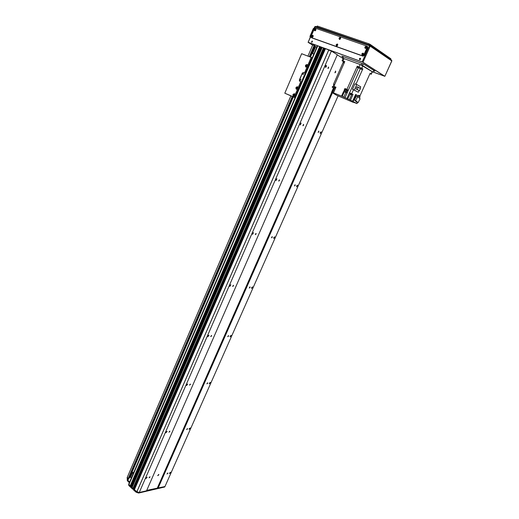 <?xml version="1.0" encoding="UTF-8"?>
<svg xmlns="http://www.w3.org/2000/svg" width="519" height="519" viewBox="0 0 519 519"><rect width="100%" height="100%" fill="white"/><g stroke="black" fill="none" stroke-linecap="round" stroke-linejoin="round"><path stroke-width="0.78" d="M338.103 95.846L164.971 486.543L146.741 490.371M139.254 492.492L331.375 51.07L337.311 54.761L146.546 490.805L139.254 492.492L136.867 491.714L133.824 489.248L324.706 48.312L133.863 489.222M134.213 488.236L133.889 488.042M133.351 488.418L132.027 487.575L322.202 47.404L132.027 487.575M132.306 486.932L131.378 486.991L130.853 486.472L320.56 46.807L130.853 486.472M131.132 485.829L130.204 485.881L128.699 484.195L317.427 45.717L319.918 46.632M145.982 478.005L147.208 477.182L145.988 478.563L145.982 478.005M169.538 473.023L170.68 472.232L169.531 473.575L169.538 473.023M165.95 432.139L167.15 431.341L165.963 432.762L165.95 432.139M189.124 428.765L190.239 427.993L189.13 429.375L189.124 428.765M186.555 384.819L187.716 384.041L186.581 385.507L186.555 384.819M209.313 383.158L210.396 382.406L209.332 383.833L209.313 383.158M207.821 335.968L208.949 335.216L207.866 336.734L207.821 335.968M230.125 336.137L231.176 335.404L230.157 336.883L230.125 336.137M229.787 285.521L230.871 284.782L229.846 286.378L229.787 285.521M251.598 287.636L252.61 286.916L251.637 288.454L251.598 287.636M252.481 233.394L253.519 232.668L252.558 234.341L252.481 233.394M273.753 237.585L274.726 236.878L273.811 238.487L273.753 237.585M275.946 179.503L276.932 178.789L276.037 180.554L275.946 179.503M296.628 185.899L297.562 185.205L296.699 186.898L296.628 185.899M300.216 123.756L301.156 123.048L300.332 124.917L300.216 123.756M320.262 132.507L321.144 131.826L320.346 133.61L320.262 132.507M325.342 66.049L326.224 65.355C326.672 66.289 326.419 66.951 325.471 67.334L325.342 66.049M158.087 488.139L332.355 92.985M167.845 473.38L166.982 473.977L167.845 472.971L167.845 473.38M187.463 429.012L186.626 429.589L187.456 428.551L187.463 429.012M207.678 383.281L206.867 383.839L207.665 382.775L207.678 383.281M228.529 336.124L227.737 336.675L228.503 335.572L228.529 336.124M250.035 287.487L249.269 288.019L250.002 286.871L250.035 287.487M272.228 237.28L271.502 237.806L272.183 236.606L272.228 237.28M295.149 185.439L294.455 185.958L295.097 184.693L295.149 185.439M318.828 131.884L318.166 132.39L318.763 131.054L318.828 131.884M157.393 487.912L331.628 92.596M343.065 58.498L337.266 54.858M335.683 72.167L334.904 72.79L335.579 71.032L335.683 72.167M158.769 474.924L157.692 475.657L158.762 474.418L158.769 474.924M149.926 477.169L149.018 477.778L149.92 476.753L149.926 477.169M169.83 431.574L168.947 432.165L169.823 431.114L169.83 431.574M190.369 384.54L189.506 385.117L190.35 384.028L190.369 384.54M211.557 336.001L210.727 336.559L211.531 335.43L211.557 336.001M233.446 285.878L232.642 286.43L233.401 285.249L233.446 285.878M256.049 234.101L255.283 234.64L255.997 233.401L256.049 234.101M279.417 180.58L278.684 181.105L279.352 179.801L279.417 180.58M303.583 125.228L302.888 125.747L303.505 124.365L303.583 125.228M328.592 67.944L327.937 68.463L328.501 66.996L328.592 67.944M320.502 46.95L319.899 46.606L130.457 485.888M322.143 47.547L320.56 46.807M323.869 48.079L132.819 489.183L323.869 48.079L322.202 47.404M324.615 48.526L323.837 48.144M331.375 51.07L324.706 48.312M315.701 46.645L312.587 53.561L315.701 46.645L316.843 47.06M312.587 53.561L313.755 54.248M313.872 53.97L312.736 53.548M132.423 472.867L130.535 477.259L132.423 472.867L133.247 473.633M133.857 472.212L132.462 472.491M131.359 478.025L130.535 477.259M294.455 95.645L294.74 95.042M294.636 93.809C293.073 94.082 292.677 94.919 293.449 96.326M294.974 95.457L293.371 96.294C292.495 94.847 292.891 94.004 294.552 93.764L294.974 95.457M293.566 94.88L293.799 95.801L294.442 94.419L293.566 94.88M297.659 86.816C296.096 87.069 295.687 87.906 296.433 89.326M297.99 88.451L296.362 89.294C295.506 87.828 295.908 86.984 297.575 86.764L297.99 88.451M296.576 87.886L296.797 88.801C297.705 88.678 297.925 88.224 297.458 87.419L296.576 87.886M307.254 64.628C305.672 64.83 305.224 65.66 305.918 67.133M307.54 66.237L305.84 67.094C305.042 65.569 305.49 64.732 307.17 64.577L307.54 66.237M306.1 65.705L306.301 66.614C307.216 66.523 307.456 66.069 307.027 65.238L306.1 65.705M305.191 73.309L303.349 72.55L305.191 73.309L301.468 81.963L299.593 81.172L299.327 80.062L302.298 73.147L299.586 80.192L299.735 81.236M303.349 72.55L302.298 73.147M295.11 97.566L284.801 93.199L301.656 53.71L312.23 57.791M284.801 93.199L295.045 97.708M295.071 97.65L294.422 97.345L295.084 97.617M303.609 72.686L302.551 73.289M300.371 79.835L300.507 80.439L300.962 79.53L300.371 79.835M302.843 74.074L302.979 74.678L303.446 73.769L302.843 74.074M297.458 88.652L297.75 88.048M306.976 66.484L307.293 65.894M297.75 87.86L297.303 88.768M294.734 94.847L294.305 95.762M307.3 65.699L306.813 66.594M312.678 45.108L314.748 45.387L309.849 56.785L314.741 45.387M314.566 45.815L315.156 46.159L310.479 57.025L315.156 46.159M315.033 46.438L315.526 46.736M129.568 477.967L293.339 96.923L129.568 477.967L128.887 478.051M130.71 476.572L130.113 476.689M128.044 480.01L292.722 96.664L128.044 480.01L127.564 479.978L127.499 476.851M164.88 486.563L164.692 486.997L138.605 493.05L136.062 492.174L133.565 489.994L133.824 489.248L133.565 489.994M133.831 489.3L133.532 489.923M133.96 488.937L133.201 488.801M323.668 47.949L132.819 489.183M132.637 489.125L128.757 485.44L129.036 484.785L132.929 488.45L323.473 47.858M128.757 485.44L128.738 484.11M129.335 482.728L127.278 480.581L127.22 477.506M134.246 490.643L134.538 489.975L136.354 491.506L138.897 492.382L138.605 493.05M324.771 48.325L133.85 489.326L134.538 489.975M127.583 480.017L129.62 482.06M146.643 490.585L157.737 488.022M371.117 73.99L372.168 71.661L371.37 74.211L370.099 73.354L359.933 95.963L358.733 95.295L358.441 95.95M344.188 62.942L343.072 62.54L333.477 84.338L333.879 84.558M343.072 62.54L343.455 61.664L342.079 60.742L344.772 61.618L333.866 86.362L335.988 87.198L333.49 92.862L334.346 93.349L332.549 92.667L334.664 87.886M362.852 68.813L358.097 66.717L357.695 67.606L356.845 67.107L357.247 66.211L362.852 68.813L362.457 69.702L356.851 67.107L346.977 89.287L345.459 88.781M355.963 84.214L362.457 69.702L361.127 69.196L361.529 68.307M371.37 74.211L369.904 73.789M372.168 71.661L360.115 64.486L344.045 58.615L343.111 58.394L342.079 60.742M350.416 93.362L347.672 98.934L350.474 100.148L353.017 94.464L351.707 93.738L353.523 89.677L358.318 92.246L352.498 89.268L354.931 83.819L356.741 84.513L354.302 89.975M350.474 100.148L352.583 101.283L355.638 94.464L360.024 96.839L359.42 98.182M359.2 96.378L359.362 96.028L358.59 95.619L359.349 96.054M359.193 95.548L358.72 95.327M359.933 95.963L359.557 95.82M357.5 102.444L356.988 103.592L356.579 103.424M356.572 103.43L354.127 102.477M353.141 102.159L354.101 102.541M332.517 92.817L336.468 95.178L353.076 102.301M331.446 92.505L333.47 87.912L332.205 87.218L334.074 87.945L332.043 92.557L332.549 92.667M334.593 86.777L334.457 87.082L332.588 86.355L332.205 87.218M334.1 86.491L333.931 86.874M333.795 84.876L334.437 85.058L333.808 84.85L333.477 85.603L334.106 85.817M333.477 84.338L334.573 84.759L333.723 84.818M334.716 86.848L333.866 86.362M344.934 88.49L344.019 90.54L346.063 91.344L345.673 92.226L343.63 91.415L341.554 96.099L333.49 92.862M345.42 89.093L347.399 89.969M345.712 88.794L345.349 89.028M347.496 89.975L346.329 89.034M347.6 89.742L346.977 89.287M347.075 90.702L347.412 89.936L345.433 89.067L345.096 89.832L347.075 90.702L345.09 89.832M346.063 91.344L347.464 92.097L348.385 90.047M345.673 92.226L347.075 92.972L344.992 97.643L346.913 98.526L349.456 92.83L351.707 93.738M353.523 89.677L352.498 89.268M352.109 94.108L353.017 94.464M349.456 92.83L350.208 93.251M350.344 93.705L350.442 93.303L352.07 94.192M344.992 97.643L341.554 96.099M332.043 92.557L332.471 92.914M356.988 103.592L352.583 101.283M347.672 98.934L346.913 98.526M343.76 97.15L345.842 92.486L343.63 91.415M345.842 92.486L347.075 92.972M353.063 101.477L356.118 94.659M344.674 89.073L345.278 89.411L344.674 89.073M347.256 90.293L348.119 90.63M354.334 99.998L356.735 102.133L358.058 102.665L355.664 100.53L354.334 99.998L356.384 96.112L357.714 96.638L360.102 98.792L358.058 102.665M355.664 100.53L357.714 96.638M333.47 87.912L334.002 88.12M334.612 87.127L335.897 87.4L334.749 86.77L335.962 87.257M335.514 88.269L334.411 87.73L335.553 88.191M350.299 93.66L351.901 94.387M351.648 94.951L351.908 94.367L350.357 93.686L350.091 94.27L351.648 94.951L350.091 94.27M360.076 88.327L360.744 86.842L356.741 84.513M359.077 90.559L358.318 92.246M359.427 90.695L355.937 88.944L356.916 86.757L358.24 87.263L360.407 88.522L359.427 90.695L355.937 88.944M357.254 89.456L358.24 87.263M344.577 62.059L343.455 61.664M344.687 61.806L343.572 61.417L344.616 61.975M358.097 66.717L357.247 66.211M360.426 67.807L359.005 67.1L360.426 67.807M334.061 85.92L333.477 85.603M373.758 70.331L373.07 72.193L372.376 71.992M343.111 56.565L342.449 58.083L342.845 58.18L343.494 56.701M362.022 63.441L361.354 64.94L342.845 58.18M361.354 64.94L362.528 65.485L363.242 63.889M372.96 72.096L362.528 65.485M310.576 36.512L310.005 36.311L310.154 37.498M310.005 36.311L313.255 28.688L313.833 28.889M314.04 28.078L313.255 28.688M312.36 41.799L311.484 42.234L312.198 40.988L312.36 41.799M312.276 41.046L311.562 42.273M360.543 59.172L359.576 59.607C359.193 58.764 359.459 58.342 360.374 58.323L360.543 59.172M360.446 58.381L359.654 59.646M370.183 45.354L391.631 60.185L391.735 60.957M314.832 26.865L369.431 45.633L362.184 61.891L362.982 62.261L370.235 46.016L369.956 45.198L369.431 45.633L391.767 60.892L384.851 76.312L373.142 72.044M312.646 45.114L308.098 42.318L315.5 26.417L369.904 45.192M384.78 76.254L362.982 62.261M362.184 61.891L308.338 42.37M315.546 30.485L315.409 30.018L315.948 29.823M363.041 54.832L362.846 54.333L363.462 54.177M340.62 38.425L340.211 39.081L340.042 38.601L340.62 38.419M337.162 45.205L337.733 45.023L337.331 45.685L337.162 45.205M366.453 47.411L365.934 48.046L365.85 47.586L366.466 47.43M313.178 36.317L312.808 36.946L312.646 36.492L313.178 36.291M363.449 54.151L363.015 54.826M315.948 29.843L315.571 30.472M312.834 36.525L312.899 36.894M327.281 49.279L362.586 62.072L384.67 76.248L373.155 72.011M317.42 45.724L308.455 42.474L312.691 45.062L307.975 56.084L312.665 45.075L308.267 42.389L317.433 45.711M321.527 47.19L322.189 47.43M323.746 47.995L324.693 48.338M311.932 42.247L311.705 41.624L312.425 41.397M360.102 59.62L359.79 58.958L360.614 58.803M374.835 71.019L363.508 63.986L341.826 56.104M342.955 56.928L341.787 56.201M374.763 71.174L373.706 70.785M131.651 486.978L321.553 47.216L322.182 47.45M323.824 48.046L324.686 48.358M328.014 49.565L362.534 62.079L384.482 76.157L373.161 71.992M316.934 26.91L317.31 26.034L316.59 26.793M317.31 26.034L368.879 43.771L368.471 44.686M369.729 45.121L370.079 44.336L368.879 43.771M370.079 44.336L390.794 58.725L390.496 59.393M365.545 47.424L365.661 48.053L366.291 47.093L365.545 47.424M364.844 47.093C368.315 44.225 365.168 51.284 364.844 47.093M366.375 47.171L365.726 47.547L365.759 48.098M312.341 36.33L312.457 36.94L313.009 35.999L312.341 36.33M311.66 36.012C314.825 33.248 311.938 39.995 311.66 36.012M313.093 36.077L312.568 36.979M339.737 38.432L339.854 39.055L340.451 38.101L339.737 38.432M339.05 38.114C342.371 35.286 339.355 42.201 339.05 38.114M340.535 38.185L339.958 39.1M336.857 45.043L336.98 45.666L337.558 44.712L336.857 45.043M336.169 44.718C339.471 41.916 336.474 48.799 336.169 44.718M337.648 44.79L337.084 45.704M315.111 29.855L315.221 30.465L315.779 29.525L315.111 29.855M314.43 29.538C317.609 26.754 314.709 33.527 314.43 29.538M315.87 29.609L315.331 30.504M362.541 54.164L362.664 54.8L363.281 53.84L362.541 54.164M361.84 53.84C365.298 50.998 362.171 58.024 361.84 53.84M363.365 53.911L362.729 54.287L362.768 54.845M311.634 37.764L311.056 36.473L314.319 28.824L315.396 28.182L367.063 46.113L367.705 47.527L364.15 55.501L363.709 55.215L362.541 55.857L362.982 56.149L364.15 55.501M311.368 37.602L362.541 55.857M363.709 55.215L367.264 47.223M367.705 47.527L367.355 46.34M362.982 56.149L311.841 37.893M324.55 48.494L134.181 488.269L324.563 48.507M134.11 488.249L324.472 48.462M133.941 488.087L324.239 48.371M133.837 488.055L324.122 48.319M132.047 487.62L322.241 47.411M131.631 486.991L321.54 47.203M131.482 487.023L321.417 47.125M131.378 486.991L321.3 47.073M130.872 486.517L320.599 46.814M130.483 485.868L319.918 46.619M130.314 485.92L319.782 46.535M130.204 485.881L319.665 46.476M128.868 484.629L317.797 45.802M134.369 489.806L325.491 48.591M134.376 489.813L325.497 48.591M136.867 491.714L328.767 49.863M136.912 491.733L328.819 49.882M297.614 88.989L295.103 94.815M300.767 81.652L298.12 87.808M307.157 66.789L304.491 72.997M311.238 57.311L307.676 65.589M294.597 95.989L294.117 97.118M312.01 57.661L294.889 97.462M290.899 95.898L127.116 477.746M314.28 45.147L309.363 56.603M292.249 96.463L127.564 479.978M314.527 45.25L309.609 56.694M292.489 96.566L127.771 480.081M314.722 45.367L309.824 56.779M292.69 96.651L128.005 480.036M133.604 488.71L133.883 488.055M136.309 492.304L136.601 491.629M136.062 492.174L136.354 491.506M133.779 488.768L134.038 488.178M127.583 481.081L127.869 480.419M127.278 480.581L127.557 479.932M362.859 65.764L361.795 68.151M332.076 92.57L334.625 86.796M359.051 66.88L360.115 64.486M343.007 60.97L344.045 58.615M345.018 97.663L358.259 67.937M349.54 92.869L360.251 68.865M349.417 99.719L351.551 94.938M342.209 96.45L344.285 91.779M346.686 90.585L346.29 91.467M345.135 89.871L344.713 90.812M290.867 95.885L127.421 476.955M133.357 488.444L133.065 489.112M127.149 477.61L127.402 477.013M334.411 87.73L334.664 87.153M373.875 70.409L373.07 72.193M384.851 76.312L391.832 60.957L391.631 60.185L369.956 45.198L315.5 26.417L314.735 26.78L308.098 42.318M390.599 59.471L390.891 58.829M311.264 37.55L311.737 37.842M367.497 46.412L367.063 46.113"/></g></svg>
